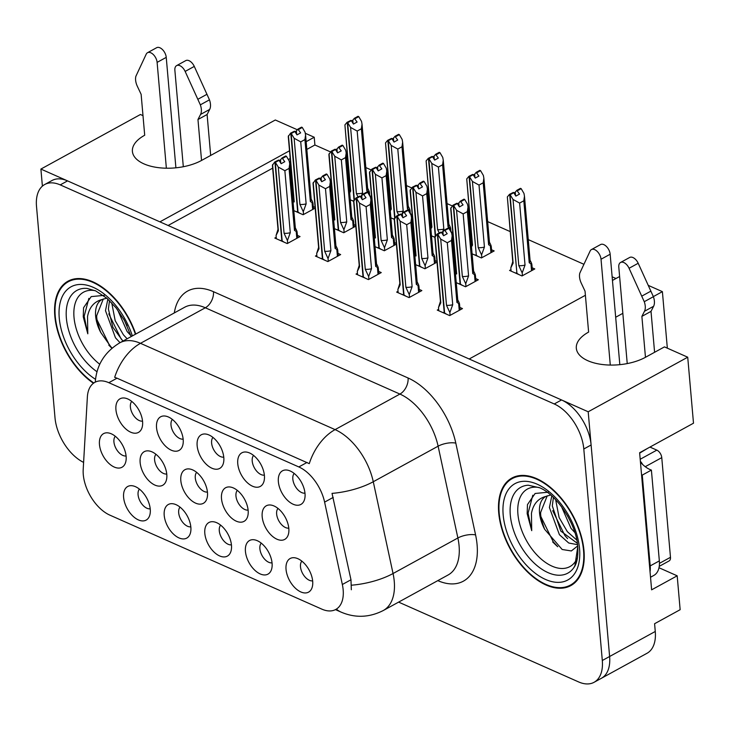 <?xml version="1.0" encoding="UTF-8"?>
<svg xmlns="http://www.w3.org/2000/svg" width="730" height="730" viewBox="0 0 730 730"><rect width="100%" height="100%" fill="white"/><g stroke="black" fill="none" stroke-linecap="round" stroke-linejoin="round"><path stroke-width="1.09" d="M166.367 168.21L157.114 62.378A8.158 4.727 61.3 0 0 153.41 54.65A8.158 4.727 61.3 0 0 147.515 52.715A8.158 4.727 61.3 0 0 146.219 54.157L135.889 76.267A12.775 7.4 -118.7 0 0 137.395 86.423L141.127 94.316L144.704 135.232A40.88 20.148 -5 0 0 132.404 151.402A40.88 20.148 -5 0 0 143.91 163.858A40.88 20.148 -5 0 0 201.544 160.445L275.32 119.994L297.375 129.776M610.289 365.064L601.027 259.241A8.158 4.727 61.3 0 0 597.322 251.512A8.158 4.727 61.3 0 0 591.437 249.569A8.158 4.727 61.3 0 0 590.132 251.01L579.812 273.12A12.775 7.4 -118.7 0 0 581.317 283.276L585.04 291.17L588.617 332.086A40.88 20.148 -5 0 0 576.317 348.256A40.88 20.148 -5 0 0 587.823 360.711A40.88 20.148 -5 0 0 645.466 357.298L664.455 346.887L687.724 357.207L588.197 411.775L469.18 358.996L585.396 295.276M277.993 508.427A11.497 6.661 -118.7 0 0 276.643 514.048A11.497 6.661 -118.7 0 0 288.788 528.118M288.825 528.502A19.162 11.096 -118.7 0 0 271.323 505.123A19.162 11.096 -118.7 0 0 262.179 516.685A19.162 11.096 -118.7 0 0 273.741 537.326A19.162 11.096 -118.7 0 0 287.985 535.519A19.162 11.096 -118.7 0 0 288.825 528.502M139.412 489.118A11.497 6.661 -118.7 0 0 138.07 494.739A11.497 6.661 -118.7 0 0 150.216 508.819M150.252 509.202A19.162 11.096 -118.7 0 0 132.75 485.824A19.162 11.096 -118.7 0 0 123.607 497.386A19.162 11.096 -118.7 0 0 135.169 518.017A19.162 11.096 -118.7 0 0 149.413 516.22A19.162 11.096 -118.7 0 0 150.252 509.202M180.027 507.131A11.497 6.661 -118.7 0 0 178.677 512.752A11.497 6.661 -118.7 0 0 190.822 526.832M190.858 527.206A19.162 11.096 -118.7 0 0 173.357 503.828A19.162 11.096 -118.7 0 0 164.214 515.398A19.162 11.096 -118.7 0 0 175.775 536.03A19.162 11.096 -118.7 0 0 190.019 534.223A19.162 11.096 -118.7 0 0 190.858 527.206M261.24 543.147A11.497 6.661 -118.7 0 0 259.889 548.768A11.497 6.661 -118.7 0 0 272.044 562.848M272.08 563.222A19.162 11.096 -118.7 0 0 254.569 539.844A19.162 11.096 -118.7 0 0 245.435 551.405A19.162 11.096 -118.7 0 0 256.987 572.046A19.162 11.096 -118.7 0 0 271.241 570.239A19.162 11.096 -118.7 0 0 272.08 563.222M212.959 437.434A11.497 6.661 -118.7 0 0 211.609 443.055A11.497 6.661 -118.7 0 0 223.763 457.135M223.8 457.518A19.162 11.096 -118.7 0 0 206.289 434.131A19.162 11.096 -118.7 0 0 197.146 445.702A19.162 11.096 -118.7 0 0 208.707 466.333A19.162 11.096 -118.7 0 0 222.96 464.535A19.162 11.096 -118.7 0 0 223.8 457.518M237.314 490.387A11.497 6.661 -118.7 0 0 235.963 496.008A11.497 6.661 -118.7 0 0 248.109 510.087M248.145 510.462A19.162 11.096 -118.7 0 0 230.643 487.083A19.162 11.096 -118.7 0 0 221.5 498.654A19.162 11.096 -118.7 0 0 233.062 519.286A19.162 11.096 -118.7 0 0 247.306 517.479A19.162 11.096 -118.7 0 0 248.145 510.462M294.172 473.451A11.497 6.661 -118.7 0 0 292.83 479.072A11.497 6.661 -118.7 0 0 304.976 493.152M305.012 493.535A19.162 11.096 -118.7 0 0 287.51 470.147A19.162 11.096 -118.7 0 0 278.367 481.718A19.162 11.096 -118.7 0 0 289.929 502.349A19.162 11.096 -118.7 0 0 304.173 500.543A19.162 11.096 -118.7 0 0 305.012 493.535M155.955 454.306A11.497 6.661 -118.7 0 0 154.605 459.927A11.497 6.661 -118.7 0 0 166.75 474.007M166.787 474.39A19.162 11.096 -118.7 0 0 149.285 451.003A19.162 11.096 -118.7 0 0 140.142 462.574A19.162 11.096 -118.7 0 0 151.703 483.205A19.162 11.096 -118.7 0 0 165.956 481.398A19.162 11.096 -118.7 0 0 166.787 474.39M196.635 472.346A11.497 6.661 -118.7 0 0 195.284 477.967A11.497 6.661 -118.7 0 0 207.429 492.047M207.466 492.431A19.162 11.096 -118.7 0 0 189.964 469.043A19.162 11.096 -118.7 0 0 180.821 480.614A19.162 11.096 -118.7 0 0 192.382 501.245A19.162 11.096 -118.7 0 0 206.626 499.439A19.162 11.096 -118.7 0 0 207.466 492.431M172.353 419.431A11.497 6.661 -118.7 0 0 171.002 425.052A11.497 6.661 -118.7 0 0 183.148 439.122M183.184 439.506A19.162 11.096 -118.7 0 0 165.683 416.127A19.162 11.096 -118.7 0 0 156.539 427.689A19.162 11.096 -118.7 0 0 168.101 448.329A19.162 11.096 -118.7 0 0 182.345 446.523A19.162 11.096 -118.7 0 0 183.184 439.506M220.633 525.135A11.497 6.661 -118.7 0 0 219.283 530.756A11.497 6.661 -118.7 0 0 231.428 544.836M231.465 545.219A19.162 11.096 -118.7 0 0 213.963 521.841A19.162 11.096 -118.7 0 0 204.82 533.402A19.162 11.096 -118.7 0 0 216.381 554.034A19.162 11.096 -118.7 0 0 230.625 552.236A19.162 11.096 -118.7 0 0 231.465 545.219M131.747 401.418A11.497 6.661 -118.7 0 0 130.396 407.039A11.497 6.661 -118.7 0 0 142.542 421.119M142.578 421.502A19.162 11.096 -118.7 0 0 125.076 398.115A19.162 11.096 -118.7 0 0 115.933 409.685A19.162 11.096 -118.7 0 0 127.495 430.317A19.162 11.096 -118.7 0 0 141.739 428.519A19.162 11.096 -118.7 0 0 142.578 421.502M253.565 455.438A11.497 6.661 -118.7 0 0 252.215 461.068A11.497 6.661 -118.7 0 0 264.37 475.139M264.406 475.522A19.162 11.096 -118.7 0 0 246.895 452.144A19.162 11.096 -118.7 0 0 237.761 463.705A19.162 11.096 -118.7 0 0 249.322 484.337A19.162 11.096 -118.7 0 0 263.566 482.539A19.162 11.096 -118.7 0 0 264.406 475.522M115.276 436.266A11.497 6.661 -118.7 0 0 113.926 441.887A11.497 6.661 -118.7 0 0 126.071 455.967M126.117 456.35A19.162 11.096 -118.7 0 0 108.606 432.963A19.162 11.096 -118.7 0 0 99.462 444.534A19.162 11.096 -118.7 0 0 111.024 465.165A19.162 11.096 -118.7 0 0 125.277 463.358A19.162 11.096 -118.7 0 0 126.117 456.35M301.846 561.151A11.497 6.661 -118.7 0 0 300.495 566.772A11.497 6.661 -118.7 0 0 312.65 580.852M312.686 581.235A19.162 11.096 -118.7 0 0 295.175 557.848A19.162 11.096 -118.7 0 0 286.041 569.418A19.162 11.096 -118.7 0 0 297.603 590.05A19.162 11.096 -118.7 0 0 311.847 588.252A19.162 11.096 -118.7 0 0 312.686 581.235M343.164 589.858A34.492 19.984 -118.7 0 0 342.343 584.502L324.604 502.121A34.492 19.984 -118.7 0 0 298.826 466.945L108.825 382.693A34.492 19.984 -118.7 0 0 94.863 382.347A34.492 19.984 -118.7 0 0 87.372 396.928L83.193 469.582A34.492 19.984 -118.7 0 0 109.874 515.143L321.802 609.121A34.492 19.984 -118.7 0 0 335.763 609.468A34.492 19.984 -118.7 0 0 343.164 589.858M648.304 285.393L662.393 291.644L653.341 296.608M622.836 313.334L615.673 317.258M612.452 280.439L619.615 276.515M289.518 150.791L159.916 221.847L40.898 169.068L42.395 186.141M658.989 567.739L677.184 575.815L680.15 609.696L654.591 623.712L655.266 631.468A38.325 22.201 -118.7 0 1 647.045 653.259L601.392 678.289A38.325 22.201 -118.7 0 0 609.614 656.498L588.197 411.775M677.184 575.815L651.625 589.831L639.626 452.737L693.5 423.199L687.724 357.207M142.989 115.641L140.425 114.501L40.898 169.068M305.332 133.298L314.228 137.24L306.162 141.666M330.553 151.931L314.904 144.996L314.228 137.24M615.983 278.504L612.132 276.798M583.872 264.269L528.264 239.613M510.124 231.565L487.658 221.601M469.518 213.552L468.541 213.124M452.381 205.96L447.052 203.597M428.902 195.549L427.935 195.12M411.775 187.948L406.446 185.584M388.296 177.545L387.32 177.107M371.159 169.944L365.83 167.581M347.69 159.532L346.713 159.103M667.339 348.164L662.393 291.644M314.904 144.996L306.837 149.422M290.193 158.547L288.35 159.56M272.655 168.155L168.11 225.479M412.195 214.583L410.333 213.753M411.236 215.861L412.258 215.304M390.888 217.805L394.237 219.292M452.801 232.587L450.939 231.766M451.852 233.874L452.865 233.317M431.494 235.817L434.843 237.296M472.1 253.821L481.398 257.945L494.173 250.938L491.555 249.77M510.973 269.671L509.567 270.438L522.005 275.949L534.789 268.941L532.161 267.782M371.588 196.571L369.727 195.75M370.63 197.857L371.652 197.301M350.272 199.801L353.621 201.288M355.729 225.397L353.877 224.575M334.422 228.627L343.721 232.751L355.793 226.127M396.344 243.409L394.483 242.579M375.028 246.64L384.327 250.755L396.399 244.139M436.951 261.413L435.089 260.592M415.635 264.643L424.933 268.768L437.014 262.143M456.25 282.647L465.539 286.771L478.323 279.763L475.695 278.595M315.123 207.393L313.261 206.572M293.816 210.623L303.105 214.739L315.187 208.123M316.829 255.299L315.424 256.066L327.861 261.577L340.645 254.569L338.017 253.401M357.435 273.303L356.039 274.069L368.468 279.59L381.252 272.573L378.624 271.414M398.042 291.307L396.645 292.082L409.083 297.594L421.858 290.586L419.23 289.418M438.657 309.319L437.252 310.086L449.689 315.597L462.473 308.589L459.845 307.43M276.223 237.287L274.818 238.053L287.255 243.574L300.039 236.566L297.411 235.398M583.991 550.73A61.32 35.524 -118.7 0 0 556.15 492.622A61.32 35.524 -118.7 0 0 511.885 478.059A61.32 35.524 -118.7 0 0 498.727 512.925A61.32 35.524 -118.7 0 0 526.567 571.033A61.32 35.524 -118.7 0 0 570.842 585.597A61.32 35.524 -118.7 0 0 583.991 550.73M515.736 476.425A61.32 35.524 -118.7 0 0 515.006 477.073M135.753 334.066A61.32 35.524 -118.7 0 0 67.963 281.205A61.32 35.524 -118.7 0 0 54.814 316.063A61.32 35.524 -118.7 0 0 93.449 383.259M71.823 279.572A61.32 35.524 -118.7 0 0 71.093 280.22M108.825 382.693L117.028 378.195L114.674 377.346A44.712 29.027 -66.1 0 1 140.489 343.319L335.088 429.614A51.1 29.601 61.3 0 1 373.276 481.736A44.712 16.662 167.8 0 1 332.031 493.38L350.975 579.766L351.331 589.758M398.616 602.113L578.571 681.911A38.325 22.201 -118.7 0 0 594.083 682.294L601.392 678.289A38.325 22.201 -118.7 0 0 609.614 656.498L591.108 444.99A38.325 22.201 -118.7 0 0 561.553 399.958L67.543 180.885A38.325 22.201 -118.7 0 0 52.022 180.502L44.722 184.507A38.325 22.201 -118.7 0 0 36.5 206.298L55.005 417.797A38.325 22.201 -118.7 0 0 83.603 462.391M117.028 378.195L309.274 463.641A44.712 29.027 113.9 0 1 335.088 429.614L399.912 394.072L205.322 307.777A51.1 29.601 -118.7 0 0 184.626 307.266L119.802 342.808A51.1 29.601 61.3 0 1 140.489 343.319L205.322 307.777A12.775 8.295 113.9 0 0 213.479 291.699L408.079 377.994A63.875 37.002 61.3 0 1 455.812 443.137L475.586 534.926A63.875 37.002 61.3 0 1 437.79 580.633M594.083 682.294A38.325 22.201 -118.7 0 0 602.305 660.504L583.799 448.996A38.325 22.201 -118.7 0 0 554.252 403.964L60.243 184.891A38.325 22.201 -118.7 0 0 44.722 184.507M573.351 583.489A61.32 35.524 -118.7 0 0 574.291 583.224M274.745 161.969L278.586 160.053L274.745 161.969L272.409 165.336L278.048 229.758A8.687 4.28 -5 0 0 278.385 230.744L272.591 164.56M279.9 240.307L281.826 240.79L274.936 162.051M287.675 243.336L287.438 240.526L284.07 233.271A8.687 4.28 -5 0 0 290.284 232.678L284.864 170.71L278.276 167.079L275.292 162.215L282.172 240.946L284.162 242.196M275.292 162.215L278.942 160.208L281.123 163.703L284.773 161.704L282.054 157.963L280.512 159.806L280.804 163.164M275.475 162.297L279.125 160.29M284.07 233.271L278.276 167.079M287.438 240.526L290.284 232.678M282.054 157.963L285.704 155.964L286.434 156.284L289.235 161.065L289.719 163.83L289.062 168.411L294.482 230.379A8.687 4.28 -5 0 0 295.358 228.244L289.719 163.83M286.434 156.284L282.784 158.291M294.482 230.379L297.092 231.976L297.63 237.88M296.809 238.336L296.234 231.793C297.375 232.861 297.375 232.158 296.261 229.685L295.02 227.258M276.351 238.737L276.068 235.489L278.011 229.32M276.068 235.489L278.385 230.744M279.252 160.5L280.512 159.806M284.864 170.71L289.062 168.411M290.604 133.143L294.436 131.227L290.604 133.143L288.268 136.51L293.907 200.932A8.687 4.28 -5 0 0 294.236 201.918L288.441 135.725M295.76 211.481L297.676 211.956L290.786 133.225M303.534 214.511L303.288 211.7L299.921 204.436A8.687 4.28 -5 0 0 306.144 203.843L300.724 141.875L294.126 138.253L291.142 133.38L298.032 212.12L300.021 213.37M291.142 133.38L294.792 131.382L296.982 134.877L300.632 132.869L297.904 129.137L296.371 130.98L296.663 134.329M291.325 133.462L294.984 131.464M299.921 204.436L294.126 138.253M303.288 211.7L306.144 203.843M297.904 129.137L301.554 127.139L302.284 127.458L305.085 132.239L305.578 134.995L304.921 139.576L310.341 201.544A8.687 4.28 -5 0 0 311.208 199.418L305.578 134.995M302.284 127.458L298.634 129.465M310.341 201.544L312.969 203.15L313.48 209.054M312.668 209.501L312.093 202.967C313.17 203.852 313.17 203.15 312.112 200.85L310.88 198.432M295.102 131.674L296.371 130.98M300.724 141.875L304.921 139.576M347.06 122.321L350.902 120.404L347.06 122.321L344.907 124.903L350.701 191.096A8.687 4.28 175 0 1 350.363 190.11L344.907 124.903M354.059 200.266L347.252 122.403M361.277 196.078L362.609 193.03L357.18 131.062L350.592 127.431L347.608 122.567L354.369 199.892M347.608 122.567L351.258 120.559L353.439 124.054L357.089 122.056L354.369 118.315L352.827 120.158L353.119 123.507M347.79 122.649L351.44 120.642M358.001 196.872L356.386 193.614A8.687 4.28 -5 0 0 362.609 193.03M356.386 193.614L350.592 127.431M367.336 187.61L368.577 190.028C369.69 192.51 369.69 193.213 368.559 192.145L368.732 194.153M369.736 195.868L369.426 192.328L366.798 190.722A8.687 4.28 175 0 0 367.674 188.596L362.034 124.173L361.377 128.754L366.798 190.722M355.099 118.643L358.749 116.636L361.551 121.417L362.034 124.173M358.749 116.636L358.019 116.316L354.369 118.315M350.701 191.096L349.67 192.839M352.216 200.659L353.676 200.932M351.568 120.852L352.827 120.158M357.18 131.062L361.377 128.754M315.351 179.982L319.192 178.056L315.351 179.982L313.024 183.349L318.654 247.771A8.687 4.28 -5 0 0 318.992 248.757L313.197 182.564M320.507 258.32L322.432 258.794L315.543 180.064M328.29 261.349L328.044 258.539L324.677 251.275A8.687 4.28 -5 0 0 330.9 250.682L325.48 188.714L318.882 185.082L315.898 180.219L322.788 258.949L324.777 260.209M315.898 180.219L319.548 178.22L321.729 181.715L325.388 179.708L322.66 175.976L321.118 177.819L321.419 181.168M316.081 180.301L319.731 178.303M324.677 251.275L318.882 185.082M328.044 258.539L330.9 250.682M322.66 175.976L326.31 173.968L327.04 174.297L329.841 179.078L330.325 181.834L329.668 186.415L335.097 248.382A8.687 4.28 -5 0 0 335.964 246.256L330.325 181.834M327.04 174.297L323.39 176.295M335.097 248.382L337.698 249.988L338.236 255.892M337.415 256.339L336.849 249.806C337.981 250.874 337.99 250.171 336.868 247.689L335.627 245.271M316.957 256.741L316.674 253.493L318.618 247.324M316.674 253.493L318.992 248.757M319.859 178.512L321.118 177.819M325.48 188.714L329.668 186.415M355.966 197.985L359.799 196.069L355.966 197.985L353.63 201.352L359.26 265.775A8.687 4.28 -5 0 0 359.598 266.76L353.804 200.567M361.113 276.323L363.038 276.807L356.149 198.067M368.896 279.353L368.65 276.542L365.283 269.288A8.687 4.28 -5 0 0 371.506 268.695L366.086 206.727L359.488 203.095L356.505 198.232L363.394 276.962L365.383 278.212M356.505 198.232L360.155 196.224L362.345 199.719L365.995 197.721L363.266 193.979L361.733 195.822L362.025 199.18M356.687 198.314L360.346 196.306M365.283 269.288L359.488 203.095M368.65 276.542L371.506 268.695M363.266 193.979L366.916 191.981L367.646 192.3L370.448 197.082L370.94 199.838L370.283 204.418L375.704 266.386A8.687 4.28 -5 0 0 376.57 264.26L370.94 199.838M367.646 192.3L363.996 194.308M375.704 266.386L378.304 267.992L378.843 273.896M378.021 274.343L377.456 267.81C378.587 268.877 378.596 268.175 377.474 265.702L376.242 263.274M357.563 274.754L357.28 271.505L359.224 265.337M357.28 271.505L359.598 266.76M360.465 196.516L361.733 195.822M366.086 206.727L370.283 204.418M396.572 215.998L400.405 214.072L396.572 215.998L394.237 219.365L399.876 283.787A8.687 4.28 -5 0 0 400.204 284.773L394.419 218.58M401.728 294.336L403.644 294.81L396.755 216.08M409.503 297.365L409.256 294.555L405.889 287.291A8.687 4.28 -5 0 0 412.112 286.698L406.692 224.731L400.095 221.099L397.111 216.235L404 294.966L405.99 296.225M397.111 216.235L400.761 214.237L402.951 217.722L406.601 215.724L403.873 211.992L402.339 213.835L402.632 217.184M397.302 216.317L400.952 214.319M405.889 287.291L400.095 221.099M409.256 294.555L412.112 286.698M403.873 211.992L407.532 209.984L408.252 210.313L411.054 215.094L411.547 217.85L410.89 222.431L416.31 284.399A8.687 4.28 -5 0 0 417.177 282.273L411.547 217.85M408.252 210.313L404.602 212.311M416.31 284.399L418.91 285.996L419.449 291.909M418.637 292.356L418.062 285.822C419.193 286.89 419.202 286.187 418.08 283.705L416.848 281.287M398.169 292.757L397.887 289.509L399.83 283.34M397.887 289.509L400.204 284.773M401.071 214.529L402.339 213.835M406.692 224.731L410.89 222.431M387.666 140.333L391.508 138.408L387.666 140.333L385.513 142.916L391.307 209.108A8.687 4.28 175 0 1 390.97 208.123L385.513 142.916M394.665 218.27L387.858 140.415M401.883 214.082L403.215 211.034L397.795 149.066L391.198 145.434L388.214 140.571L394.976 217.905M388.214 140.571L391.864 138.572L394.045 142.058L397.704 140.06L394.976 136.328L393.434 138.171L393.735 141.52M388.397 140.653L392.056 138.654M398.616 214.875L396.992 211.627A8.687 4.28 -5 0 0 403.215 211.034M396.992 211.627L391.198 145.434M407.951 205.623L409.183 208.041C410.306 210.523 410.296 211.225 409.165 210.158L409.338 212.156M410.342 213.881L410.032 210.331L407.413 208.734A8.687 4.28 175 0 0 408.28 206.608L402.641 142.186L401.984 146.767L407.413 208.734M395.706 136.647L399.356 134.649L402.157 139.43L402.641 142.186M399.356 134.649L398.626 134.32L394.976 136.328M391.307 209.108L390.276 210.851M392.822 218.671L394.282 218.945M392.174 138.864L393.434 138.171M397.795 149.066L401.984 146.767M428.282 158.337L432.114 156.421L428.282 158.337L426.119 160.919L431.914 227.112A8.687 4.28 175 0 1 431.585 226.127L426.119 160.919M435.281 236.283L428.464 158.419M442.49 232.094L443.822 229.037L438.401 167.07L431.804 163.447L428.82 158.574L435.582 235.909M428.82 158.574L432.47 156.576L434.66 160.071L438.31 158.063L435.582 154.331L434.049 156.174L434.341 159.523M429.003 158.665L432.662 156.658M439.223 232.879L437.599 229.631A8.687 4.28 -5 0 0 443.822 229.037M437.599 229.631L431.804 163.447M448.558 223.626L449.789 226.044C450.912 228.526 450.903 229.229 449.771 228.161L449.945 230.169M450.957 231.885L450.647 228.344L448.019 226.738A8.687 4.28 175 0 0 448.886 224.612L443.256 160.189L442.599 164.77L448.019 226.738M436.312 154.66L439.962 152.652L442.763 157.434L443.256 160.189M439.962 152.652L439.232 152.333L435.582 154.331M431.914 227.112L430.882 228.855M433.438 236.675L434.898 236.949M432.78 156.868L434.049 156.174M438.401 167.07L442.599 164.77M468.888 176.35L472.73 174.424L468.888 176.35L466.735 178.932L472.52 245.125A8.687 4.28 175 0 1 472.191 244.139L466.735 178.932M476.288 254.98L469.071 176.432M481.818 257.708L481.572 254.907L484.428 247.05L479.008 185.082L472.42 181.451L469.427 176.587L476.316 255.317L478.305 256.577M469.427 176.587L473.077 174.579L475.267 178.074L478.917 176.076L476.188 172.344L474.655 174.187L474.947 177.536M469.618 176.669L473.268 174.671M481.572 254.907L478.205 247.643A8.687 4.28 -5 0 0 484.428 247.05M478.205 247.643L472.42 181.451M489.164 241.63L490.396 244.057C491.518 246.539 491.509 247.242 490.377 246.165L490.952 252.708M491.764 252.261L491.253 246.348L488.625 244.751A8.687 4.28 175 0 0 489.492 242.625L483.862 178.202L483.205 182.783L488.625 244.751M476.918 172.663L480.568 170.665L483.37 175.446L483.862 178.202M480.568 170.665L479.847 170.336L476.188 172.344M472.52 245.125L471.489 246.868M474.044 254.688L475.96 255.162M473.387 174.881L474.655 174.187M479.008 185.082L483.205 182.783M509.494 194.353L513.336 192.437L509.494 194.353L507.341 196.936L513.126 263.129A8.687 4.28 175 0 1 512.798 262.143L507.341 196.936M516.895 272.993L509.677 194.436M522.424 275.721L522.178 272.91L525.034 265.054L519.614 203.086L513.026 199.454L510.033 194.591L516.922 273.33L518.911 274.58M510.033 194.591L513.692 192.592L515.873 196.087L519.523 194.08L516.803 190.347L515.261 192.191L515.553 195.54M510.224 194.673L513.874 192.674M522.178 272.91L518.811 265.647A8.687 4.28 -5 0 0 525.034 265.054M518.811 265.647L513.026 199.454M529.77 259.643L531.011 262.061C532.124 264.543 532.115 265.245 530.984 264.178L531.559 270.711M532.38 270.264L531.86 264.36L529.232 262.754A8.687 4.28 175 0 0 530.108 260.628L524.468 196.206L523.811 200.786L529.232 262.754M517.524 190.676L521.183 188.668L523.976 193.45L524.468 196.206M521.183 188.668L520.453 188.349L516.803 190.347M513.126 263.129L510.808 267.873L512.761 261.696M510.808 267.873L511.1 271.113M514.65 272.691L516.566 273.166M514.002 192.884L515.261 192.191M519.614 203.086L523.811 200.786M644.471 311.281L653.606 306.272L651.014 311.372L641.88 316.382L644.471 311.281A12.775 7.4 -118.7 0 0 644.252 301.7L629.068 268.275A8.158 4.727 61.3 0 0 620.536 262.481A8.158 4.727 61.3 0 0 618.794 267.116L627.234 363.586M639.663 453.138L647.519 448.412M650.521 577.248L653.861 575.413A25.55 14.801 -118.7 0 0 659.345 560.886L651.397 470.083L642.263 475.093L650.211 565.896A25.55 14.801 61.3 0 1 650.047 571.782M641.561 474.829A25.55 14.801 -118.7 0 0 642.263 475.093M640.456 462.227A25.55 14.801 -118.7 0 0 651.397 470.083M601.027 259.241L610.161 254.232A8.158 4.727 -118.7 0 0 606.457 246.503A8.158 4.727 -118.7 0 0 600.562 244.568L591.437 249.569M610.161 254.232L619.825 364.671M651.014 311.372L654.591 352.289M645.466 357.298L641.88 316.382M653.606 306.272A12.775 7.4 -118.7 0 0 653.386 296.699L638.193 263.265A8.158 4.727 -118.7 0 0 629.671 257.471L620.536 262.481M653.386 296.699L644.252 301.7M650.923 291.124L641.789 296.124M200.558 114.428L209.683 109.418L207.101 114.519L197.967 119.519L200.558 114.428A12.775 7.4 -118.7 0 0 200.339 104.846L185.146 71.421A8.158 4.727 61.3 0 0 176.624 65.618A8.158 4.727 61.3 0 0 174.871 70.263L183.312 166.732M157.114 62.378L166.239 57.378A8.158 4.727 -118.7 0 0 162.535 49.649A8.158 4.727 -118.7 0 0 156.649 47.706L147.515 52.715M166.239 57.378L175.903 167.809M207.101 114.519L210.678 155.435M201.544 160.445L197.967 119.519M209.683 109.418A12.775 7.4 -118.7 0 0 209.464 99.837L194.28 66.412A8.158 4.727 -118.7 0 0 185.758 60.617L176.624 65.618M209.464 99.837L200.339 104.846M207.001 94.27L197.876 99.271M577.512 557.528A44.211 25.614 61.3 0 1 544.662 561.835A44.211 25.614 61.3 0 1 517.926 514.194A44.211 25.614 61.3 0 1 539.132 487.53M548.285 492.193L535.117 493.48L527.471 504.603L527.16 513.646L531.714 530.664L531.449 513.391C533.219 504.129 538.037 498.471 545.903 496.409A28.881 16.726 -118.7 0 0 545.739 496.491A28.881 16.726 -118.7 0 0 539.543 512.907A28.881 16.726 -118.7 0 0 544.635 529.268L562.182 549.498L571.334 550.949L577.676 545.949M583.553 550.539A60.681 35.15 61.3 0 1 570.532 585.031A60.681 35.15 61.3 0 1 526.722 570.623A60.681 35.15 61.3 0 1 499.174 513.117A60.681 35.15 61.3 0 1 512.186 478.615A60.681 35.15 61.3 0 1 555.995 493.033A60.681 35.15 61.3 0 1 583.553 550.539A60.681 35.15 61.3 0 1 570.532 585.031A60.681 35.15 61.3 0 1 526.722 570.623A60.681 35.15 61.3 0 1 499.174 513.117A60.681 35.15 61.3 0 1 512.186 478.615A60.681 35.15 61.3 0 1 555.995 493.033A60.681 35.15 61.3 0 1 583.553 550.539M577.53 544.662L568.752 543.02L559.408 534.698L549.407 507.505L551.789 495.989M577.339 543.312L560.813 531.102L552.309 505.917L553.413 497.495M545.903 496.409L550.676 495.013M544.635 529.268C541.569 520.745 540.255 515.079 540.711 512.268L547.217 495.807M574.839 532.544L571.006 528.337L561.516 506.675M571.015 522.644L567.511 515.809M656.836 450.127L649.955 447.079L656.836 450.127L640.201 459.252L656.836 450.127A6.388 3.696 -118.7 0 1 661.763 457.637A6.388 3.696 -118.7 0 0 656.836 450.127M642.564 464.408A6.388 3.696 -118.7 0 0 640.383 461.387A6.388 3.696 -118.7 0 1 642.564 464.408M670.478 557.3L661.763 457.637L645.247 466.689L661.763 457.637L670.478 557.3L659.445 563.35L670.478 557.3A6.388 3.696 -118.7 0 1 669.109 560.932A6.388 3.696 -118.7 0 0 670.478 557.3M531.714 530.664L528.082 513.144L532.809 495.214M557.775 546.733L553.313 541.915L541.094 516.986M567.621 538.63L564.901 535.564L552.701 510.699M576.773 540.045L567.356 531.686L559.107 517.534L555.667 499.758M557.182 546.268L552.692 541.97M99.754 364.243A44.211 25.614 61.3 0 1 74.013 317.34A44.211 25.614 61.3 0 1 95.219 290.677M104.363 295.34L91.195 296.617L83.558 307.75L83.247 316.793L87.801 333.811L87.527 316.537C89.306 307.275 94.124 301.609 101.981 299.546A28.881 16.726 -118.7 0 0 101.826 299.638A28.881 16.726 -118.7 0 0 95.63 316.053A28.881 16.726 -118.7 0 0 100.722 332.415L111.909 348.256L108.779 345.117M93.832 382.985A60.681 35.15 61.3 0 1 55.252 316.263A60.681 35.15 61.3 0 1 68.273 281.762A60.681 35.15 61.3 0 1 135.406 334.249A60.681 35.15 61.3 0 0 68.273 281.762L72.754 279.307L68.273 281.762A60.681 35.15 61.3 0 0 55.252 316.263A60.681 35.15 61.3 0 0 93.832 382.985M120.021 342.689L115.495 337.835L105.485 310.651L107.867 299.127M122.923 341.102L112.885 327.296L108.387 309.055L109.5 300.641M101.981 299.546L106.753 298.159M100.722 332.415C97.647 323.892 96.342 318.225 96.789 315.415L103.304 298.953M130.925 335.69L127.093 331.484L117.603 309.821M127.102 325.781L123.589 318.955M87.801 333.811L84.16 316.282L88.887 298.36M112.082 348.11L109.39 345.062L97.172 320.132M123.023 341.047L120.988 338.702L108.788 313.845M127.129 338.793L123.443 334.833L115.185 320.68L111.745 302.895M437.179 234.001L441.02 232.085L437.179 234.001L434.843 237.369L440.482 301.791A8.687 4.28 -5 0 0 440.81 302.777L435.025 236.584M442.334 312.34L444.251 312.814L437.361 234.084M450.109 315.369L449.863 312.559L446.495 305.295A8.687 4.28 -5 0 0 452.719 304.702L447.298 242.734L440.71 239.112L437.717 234.248L444.606 312.978L446.596 314.228M437.717 234.248L441.376 232.24L443.557 235.735L447.207 233.728L444.479 229.996L442.946 231.839L443.238 235.188M437.909 234.33L441.559 232.322M446.495 305.295L440.71 239.112M449.863 312.559L452.719 304.702M444.479 229.996L448.138 227.997L448.868 228.317L451.66 233.098L452.153 235.854L451.496 240.435L456.916 302.402A8.687 4.28 -5 0 0 457.792 300.276L452.153 235.854M448.868 228.317L445.209 230.324M456.916 302.402L459.526 304.009L460.064 309.912M459.243 310.359L458.668 303.826C459.8 304.894 459.809 304.191 458.695 301.709L457.454 299.291M438.785 310.761L438.493 307.522L440.445 301.344M438.493 307.522L440.81 302.777M441.687 232.532L442.946 231.839M447.298 242.734L451.496 240.435M331.21 151.156L335.052 149.23L331.21 151.156L328.874 154.523L334.513 218.936A8.687 4.28 -5 0 0 334.842 219.931L329.057 153.738M336.366 229.485L338.282 229.968L331.393 151.238M344.14 232.514L343.894 229.713L340.527 222.449A8.687 4.28 -5 0 0 346.75 221.856L341.33 159.888L334.741 156.257L331.748 151.393L338.638 230.123L340.627 231.383M331.748 151.393L335.399 149.385L337.588 152.88L341.238 150.882L338.51 147.15L336.977 148.993L337.269 152.342M331.94 151.475L335.59 149.468M340.527 222.449L334.741 156.257M343.894 229.713L346.75 221.856M338.51 147.15L342.169 145.142L342.89 145.471L345.691 150.252L346.184 153.008L345.527 157.589L350.947 219.557A8.687 4.28 -5 0 0 351.814 217.43L346.184 153.008M342.89 145.471L339.24 147.469M350.947 219.557L353.576 221.154L354.087 227.066M353.274 227.514L352.7 220.971C353.776 221.856 353.785 221.154 352.718 218.863L351.486 216.436M335.709 149.686L336.977 148.993M341.33 159.888L345.527 157.589M371.816 169.159L375.658 167.243L371.816 169.159L369.48 172.526L375.12 236.949A8.687 4.28 -5 0 0 375.448 237.934L369.663 171.742M376.972 247.497L378.888 247.972L371.999 169.241M384.746 250.527L384.5 247.716L381.133 240.453A8.687 4.28 -5 0 0 387.356 239.86L381.936 177.892L375.348 174.26L372.355 169.396L379.244 248.136L381.233 249.386M372.355 169.396L376.014 167.398L378.195 170.893L381.845 168.886L379.125 165.153L377.583 166.997L377.875 170.346M372.546 169.479L376.196 167.48M381.133 240.453L375.348 174.26M384.5 247.716L387.356 239.86M379.125 165.153L382.776 163.155L383.505 163.474L386.298 168.256L386.791 171.012L386.134 175.592L391.554 237.56A8.687 4.28 -5 0 0 392.43 235.434L386.791 171.012M383.505 163.474L379.846 165.473M391.554 237.56L394.182 239.157L394.702 245.07M393.881 245.517L393.306 238.984C394.382 239.869 394.392 239.157 393.333 236.867L392.092 234.449M376.324 167.69L377.583 166.997M381.936 177.892L386.134 175.592M412.423 187.163L416.264 185.247L412.423 187.163L410.087 190.539L415.726 254.952A8.687 4.28 -5 0 0 416.063 255.938L410.269 189.754M417.578 265.501L419.504 265.985L412.614 187.254M425.353 268.53L425.115 265.729L421.748 258.466A8.687 4.28 -5 0 0 427.962 257.873L422.542 195.905L415.954 192.273L412.97 187.409L419.85 266.14L421.84 267.399M412.97 187.409L416.62 185.402L418.801 188.897L422.451 186.898L419.732 183.166L418.19 185.009L418.482 188.358M413.153 187.491L416.803 185.484M421.748 258.466L415.954 192.273M425.115 265.729L427.962 257.873M419.732 183.166L423.382 181.159L424.112 181.478L426.913 186.26L427.397 189.024L426.74 193.605L432.16 255.573A8.687 4.28 -5 0 0 433.036 253.438L427.397 189.024M424.112 181.478L420.462 183.486M432.16 255.573L434.788 257.17L435.308 263.074M434.487 263.53L433.912 256.987C434.989 257.873 434.998 257.17 433.939 254.879L432.698 252.452M416.93 185.694L418.19 185.009M422.542 195.905L426.74 193.605M453.029 205.176L456.87 203.259L453.029 205.176L450.702 208.543L456.332 272.965A8.687 4.28 -5 0 0 456.67 273.951L450.875 207.758M458.185 283.514L460.11 283.988L453.221 205.258M465.968 286.543L465.722 283.733L462.355 276.469A8.687 4.28 -5 0 0 468.578 275.876L463.158 213.908L456.56 210.276L453.576 205.413L460.466 284.143L462.455 285.403M453.576 205.413L457.226 203.414L459.407 206.909L463.066 204.902L460.338 201.17L458.796 203.013L459.097 206.362M453.759 205.495L457.409 203.497M462.355 276.469L456.56 210.276M465.722 283.733L468.578 275.876M460.338 201.17L463.988 199.171L464.718 199.491L467.519 204.272L468.003 207.028L467.346 211.609L472.775 273.577A8.687 4.28 -5 0 0 473.642 271.451L468.003 207.028M464.718 199.491L461.068 201.489M472.775 273.577L475.394 275.173L475.914 281.087M475.093 281.534L474.527 275C475.595 275.885 475.604 275.173 474.546 272.883L473.305 270.465M457.537 203.707L458.796 203.013M463.158 213.908L467.346 211.609M342.343 584.502L350.975 579.766M655.266 631.468L602.305 660.504M324.604 502.121L333.227 497.395M298.826 466.945L307.029 462.446M455.812 443.137A12.775 4.763 -12.2 0 0 438.109 446.185L373.276 481.736L393.05 573.524A51.1 29.601 61.3 0 1 394.264 581.454A51.1 29.601 61.3 0 1 383.305 610.508L448.129 574.966A51.1 29.601 -118.7 0 0 459.088 545.912A51.1 29.601 -118.7 0 0 457.883 537.983L438.109 446.185A51.1 29.601 -118.7 0 0 399.912 394.072A12.775 8.295 113.9 0 0 408.079 377.994M351.559 585.186A44.712 16.662 167.8 0 0 393.05 573.524L457.883 537.983A12.775 4.763 -12.2 0 1 475.586 534.926M335.471 609.623L341.093 612.114A44.712 29.027 -66.1 0 1 336.384 609.13M174.297 312.933A63.875 37.002 61.3 0 1 213.479 291.699M583.799 448.996L591.108 444.99M554.252 403.964L561.553 399.958M60.243 184.891L67.543 180.885M659.345 560.886L650.211 565.896M629.068 268.275L638.193 263.265M185.146 71.421L194.28 66.412M510.297 515.106A48.947 28.351 61.3 0 1 528.237 485.204L539.634 487.759C556.853 494.675 576.572 524.268 577.758 546.816C578.288 556.78 576.91 563.834 573.616 567.967A48.947 28.351 61.3 0 1 536.933 565.549A48.947 28.351 61.3 0 1 510.297 515.106M579.556 548.759A54.933 31.819 61.3 0 1 545.529 579.447A54.933 31.819 61.3 0 1 503.171 514.887A54.933 31.819 61.3 0 1 537.198 484.209A54.933 31.819 61.3 0 1 579.556 548.759A54.933 31.819 61.3 0 1 545.529 579.447A54.933 31.819 61.3 0 1 503.171 514.887A54.933 31.819 61.3 0 1 537.198 484.209A54.933 31.819 61.3 0 1 579.556 548.759M96.99 371.725A48.947 28.351 61.3 0 1 66.384 318.253A48.947 28.351 61.3 0 1 84.315 288.341L86.952 288.396L95.721 290.905L106.872 298.251L116.116 307.905L124.456 320.497L131.19 336.566M95.511 379.308A54.933 31.819 61.3 0 1 59.249 318.034A54.933 31.819 61.3 0 1 87.198 285.257A54.933 31.819 61.3 0 1 132.34 335.928A54.933 31.819 61.3 0 0 87.198 285.257A54.933 31.819 61.3 0 0 59.249 318.034A54.933 31.819 61.3 0 0 95.511 379.308M95.274 382.146C96.533 365.046 104.709 351.933 119.802 342.808M341.093 612.114C355.227 618.155 369.298 617.626 383.305 610.508M293.862 200.485L293.122 202.739M350.327 189.663L349.588 191.926M390.933 207.676L390.194 209.93M431.54 225.679L430.8 227.933M472.146 243.692L471.407 245.946M570.532 585.031L575.021 582.577L570.532 585.031M512.186 478.615L516.676 476.161L512.186 478.615M669.109 560.932L659.245 566.343L669.109 560.932M573.588 568.004L574.848 565.978L577.758 546.816M334.468 218.498L333.729 220.752M375.083 236.502L374.344 238.756M415.689 254.514L414.95 256.768M456.296 272.518L455.556 274.772"/></g></svg>
